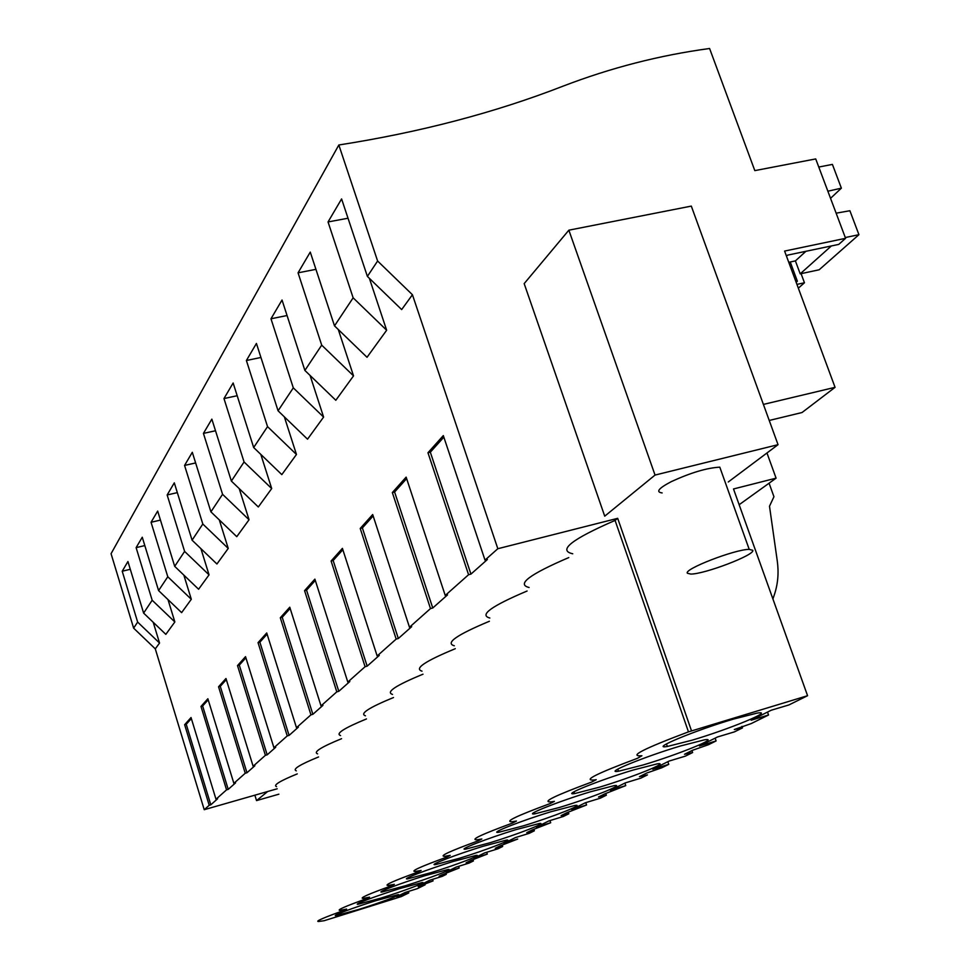 <?xml version="1.0" encoding="UTF-8"?>
<svg xmlns="http://www.w3.org/2000/svg" width="970" height="970" viewBox="0 0 970 970"><rect width="100%" height="100%" fill="white"/><g stroke="black" fill="none" stroke-linecap="round" stroke-linejoin="round"><path stroke-width="1.45" d="M786.488 256.165L787.579 255.146L838.747 244.404L845.585 238.317L815.721 158.922L754.818 170.623L709.591 48.5C659.733 55.229 610.845 67.791 562.939 86.197C494.918 112.653 420.216 132.259 338.833 144.991L111.065 553.7L133.63 628.148L155.297 648.869L204.233 809.695L277.202 788.78M401.398 896.547L324.125 920.724L318.463 921.5C315.165 921.379 323.762 917.644 344.241 910.296L346.581 909.084L339.985 910.369C336.263 910.272 345.284 906.307 367.036 898.487L369.558 897.177L363.156 898.39C358.949 898.317 368.43 894.11 391.613 885.743L394.329 884.337L388.194 885.464C383.405 885.44 393.408 880.942 418.179 871.981L421.125 870.454L415.33 871.484C409.849 871.521 420.41 866.695 446.988 857.043L450.201 855.382L444.83 856.316C438.537 856.413 449.704 851.236 478.355 840.784L481.847 838.977L477.034 839.79C469.735 839.984 481.593 834.394 512.609 823.033L516.44 821.044L512.318 821.723C503.83 822.039 516.452 815.976 550.184 803.548L554.391 801.365L551.166 801.887C541.212 802.36 554.682 795.764 591.591 782.087L596.235 779.674L594.125 780.001C582.376 780.704 596.817 773.478 637.435 758.322L641.91 755.751C627.954 756.733 643.474 748.779 688.47 731.865L807.573 695.708L788.925 704.935L771.283 710.21L751.168 720.225L768.531 715.011L751.216 723.584L734.302 729.525L742.474 727.9L734.46 731.865L717.545 736.957L699.455 745.966L716.102 740.934L708.5 744.693L692.556 750.271L684.517 754.272L692.604 752.562L685.353 756.139L669.13 761.062L652.749 769.21L668.754 764.36L661.855 767.755L646.747 773.029L639.46 776.655L647.439 774.897L640.855 778.146L625.262 782.899L610.385 790.307L625.759 785.615L605.134 793.715L598.502 797.013L606.347 795.206L600.345 798.177L585.334 802.772L571.754 809.538L586.559 804.991L567.171 812.581L561.096 815.588L568.808 813.769L563.315 816.485L548.838 820.935L536.398 827.131L550.681 822.742L532.372 829.859L526.807 832.636L534.373 830.793L529.329 833.291L515.361 837.607L503.915 843.306L517.701 839.038L500.387 845.755L495.246 848.313L502.678 846.47L498.022 848.774L484.539 852.945L473.966 858.207L487.292 854.073L470.862 860.426L466.121 862.791L473.408 860.948L469.092 863.07L456.058 867.131L446.273 871.994L459.162 867.992L441.338 875.098L439.143 876.189L446.285 874.346L442.296 876.334L429.661 880.263L420.58 884.785L433.069 880.893L418.191 886.604L425.127 884.81L417.379 888.641L405.145 892.473L396.694 896.68L408.794 892.897L401.398 896.547M133.63 628.148L137.643 622.085L122.22 571.233L127.931 561.521L143.621 613.101L165.834 634.356L174.855 621.952L167.992 599.593M155.297 648.869L159.541 643.037L153.224 622.279M204.233 809.695L209.205 805.282L184.639 724.699L191.041 717.545L215.995 799.244L226.556 789.847L200.984 706.439L207.859 698.752L233.867 783.348L245.24 773.236L218.565 686.784L225.974 678.503L253.121 766.239L265.404 755.315L237.517 665.59L245.531 656.641L273.928 747.737L287.241 735.915L258.044 642.661L266.726 632.961L296.481 727.694L310.946 714.829L280.306 617.769L289.763 607.208L321.021 705.881L336.796 691.852L304.568 590.657L314.886 579.126L347.806 682.08L365.084 666.717L331.097 561.012L342.41 548.365L377.16 655.975L396.172 639.085L360.222 528.468L372.686 514.536L409.486 627.25L430.486 608.578L392.341 492.554L406.139 477.131L445.242 595.459L468.583 574.713L427.964 452.747L443.314 435.591L485.012 560.102L497.828 548.717L617.684 518.332L615.077 520.417C571.657 539.308 557.544 550.426 572.724 553.773M143.621 613.101L152.169 600.236L136.115 547.638L142.263 537.222L158.583 590.584L167.786 576.75L151.053 522.284L157.673 511.069L174.697 566.347L184.615 551.409L167.155 494.967L174.297 482.842L192.084 540.181L202.815 524.018L184.567 465.43L192.302 452.299L210.914 511.845L222.566 494.312L203.433 433.396L211.848 419.137L231.369 481.071L244.064 461.975L223.973 398.561L233.139 382.992L253.667 447.522L267.538 426.63L246.392 360.5L256.432 343.453L278.063 410.795L293.304 387.867L270.982 318.778L282.027 300.021L304.883 370.443L321.7 345.138L298.057 272.825L310.267 252.091L334.504 325.871L353.141 297.826L328.042 221.948L341.598 198.935L367.387 276.401L401.665 309.575L412.432 294.734L497.828 548.717M334.504 325.871L367.024 357.287L386.654 330.236L369.376 278.317M304.883 370.443L335.814 400.27L353.529 375.875L338.287 329.521M278.063 410.795L307.538 439.192L323.604 417.076L310.073 375.438M253.667 447.522L281.821 474.621L296.456 454.469L284.356 416.857M231.369 481.071L258.323 506.983L271.697 488.553L260.821 454.409M210.914 511.845L236.765 536.665L249.047 519.75L239.214 488.613M192.084 540.181L216.928 563.994L228.241 548.414L219.305 519.908M174.697 566.347L198.595 589.239L209.047 574.846L200.911 548.632M158.583 590.584L181.62 612.628L191.308 599.278L183.851 575.113M485.012 560.102L487.425 559.484L470.947 574.107L430.328 452.202L443.836 437.143M468.583 574.713L470.947 574.107M445.242 595.459L447.546 594.865L432.753 607.984L394.608 492.02L406.636 478.61M430.486 608.578L432.753 607.984M409.486 627.25L411.68 626.668L398.33 638.502L362.38 527.935L373.147 515.943M396.172 639.085L398.33 638.502M377.16 655.975L379.27 655.417L367.157 666.147L333.159 560.502L342.846 549.711M365.084 666.717L367.157 666.147M347.806 682.08L349.83 681.522L338.797 691.307L306.556 590.16L315.298 580.412M336.796 691.852L338.797 691.307M321.021 705.881L322.962 705.348L312.873 714.308L282.221 617.284L290.151 608.445M310.946 714.829L312.873 714.308M296.481 727.694L298.36 727.173L289.084 735.393L259.875 642.188L267.102 634.137M287.241 735.915L289.084 735.393M273.928 747.737L275.735 747.239L267.187 754.818L239.299 665.129L245.883 657.781M265.404 755.315L267.187 754.818M253.121 766.239L254.867 765.742L246.962 772.75L220.275 686.336L226.313 679.606M245.24 773.236L246.962 772.75M233.867 783.348L235.552 782.875L228.217 789.374L202.633 705.99L208.186 699.806M226.556 789.847L228.217 789.374M215.995 799.244L217.619 798.771L210.805 804.821L186.24 724.263L191.357 718.576M209.205 805.282L210.805 804.821M297.269 773.89C279.821 781.008 272.909 785.263 276.547 786.67M318.572 756.952C299.645 764.687 292.225 769.319 296.311 770.847M341.573 738.691C320.961 747.13 312.97 752.186 317.602 753.86M366.466 718.94C343.938 728.191 335.305 733.732 340.579 735.575M393.517 697.527C368.782 707.688 359.433 713.787 365.472 715.811M422.993 674.198C395.712 685.438 385.551 692.168 392.51 694.411M455.257 648.663L455.148 648.76C424.993 661.213 413.947 668.682 422.011 671.155M489.401 621.261C456.652 634.938 444.963 643.122 454.312 645.79M527.098 591.009C491.341 606.129 478.913 615.138 489.838 618.023M568.772 557.58C529.487 574.41 516.27 584.376 529.099 587.493M358.512 909.508C380.034 902.815 403.435 894.061 398.003 894.679L375.911 900.669C354.062 907.447 330.661 916.238 336.02 915.607L358.512 909.508M551.251 811.647C521.617 820.608 488.177 833.8 498.689 832.284L523.206 825.882C552.209 817.092 585.844 803.9 575.077 805.439L551.251 811.647M599.363 787.216C632.125 777.394 671.337 761.656 657.163 763.875L633.228 770.022C599.63 780.062 560.805 795.764 574.579 793.593L599.363 787.216M559.52 807.44C590.306 798.164 626.523 783.796 614.216 785.639L590.269 791.835C558.781 801.305 522.83 815.649 534.822 813.842L559.52 807.44M431.226 872.588C455.948 864.985 483.569 854.437 476.112 855.382L453.002 861.53C427.855 869.241 400.283 879.826 407.606 878.881L431.226 872.588M680.734 745.906C644.747 756.576 602.588 773.878 618.508 771.247L643.268 764.93C678.26 754.514 720.965 737.139 704.511 739.831L680.734 745.906M691.877 740.243C729.416 729.173 776.206 709.846 756.976 713.132L733.562 719.073C694.835 730.471 648.784 749.689 667.336 746.476L691.877 740.243M489.947 842.772C517.374 834.406 548.741 822.22 539.284 823.518L515.64 829.726C487.667 838.238 456.421 850.435 465.685 849.138L489.947 842.772M459.392 858.28C485.4 850.314 514.779 839.001 506.413 840.105L483.011 846.301C456.518 854.388 427.224 865.725 435.445 864.622L459.392 858.28M405.169 885.816C428.728 878.541 454.784 868.659 448.116 869.484L425.321 875.583C401.374 882.955 375.341 892.873 381.913 892.048L405.169 885.816M399.701 888.593C376.845 895.662 352.195 904.974 358.124 904.258L380.992 898.087C403.496 891.127 428.146 881.839 422.144 882.542L399.701 888.593M408.334 891.466L408.794 892.897M739.152 504.715L776.085 478.161L766.967 452.978M807.573 695.708L733.502 488.965L776.085 478.161M769.234 420.459L802.032 412.529L835.061 387.333L784.597 251.072L845.585 238.317M796.164 282.306L797.364 281.227L795.885 281.555M367.387 276.401L377.609 261.015L412.432 294.734M338.833 144.991L377.609 261.015M159.541 643.037L137.643 622.085M254.867 795.182L256.541 800.602L267.684 791.508M278.875 794.187L256.541 800.602M174.855 621.952L152.169 600.236M122.22 571.233L130.295 569.281M184.639 724.699L186.24 724.263M344.047 909.678L344.241 910.296M617.684 518.332L691.343 730.374M835.061 387.333L763.402 404.417M524.176 283.616L604.722 516.173L655.041 475.07L568.856 230.181L524.176 283.616M615.077 520.417L688.47 731.865M767.5 712.089L768.531 715.011M728.288 481.969L778.037 444.684L691.307 206.101L568.856 230.181M778.037 444.684L655.041 475.07M662.146 492.93C655.514 492.057 658.606 488.274 671.458 481.556C690.87 472.657 706.985 467.867 719.801 467.164L749.216 549.372C735.09 549.226 683.122 569.378 687.427 573.258L690.701 574.058C704.22 574.349 755.509 554.779 752.756 550.305L749.216 549.372M427.964 452.747L430.328 452.202M328.042 221.948L348.024 218.226M386.654 330.236L353.141 297.826M772.92 598.999L774.533 594.173C777.952 583.661 778.874 572.639 777.285 561.084L769.501 506.231L773.951 496.713L769.077 483.205M797.364 281.227L790.247 261.985M445.909 873.182L446.285 874.346M432.571 879.353L433.069 880.893M136.115 547.638L144.809 545.576M191.308 599.278L167.786 576.75M200.984 706.439L202.633 705.99M366.818 897.796L367.036 898.487M472.996 859.687L473.408 860.948M458.628 866.331L459.162 867.992M151.053 522.284L160.45 520.09M209.047 574.846L184.615 551.409M218.565 686.784L220.275 686.336M391.359 884.979L391.613 885.743M502.242 845.112L502.678 846.47M486.697 852.278L487.292 854.073M167.155 494.967L177.34 492.627M228.241 548.414L202.815 524.018M237.517 665.59L239.299 665.129M417.9 871.109L418.179 871.981M533.888 829.338L534.373 830.793M184.567 465.43L195.625 462.945M249.047 519.75L222.566 494.312M258.044 642.661L259.875 642.188M446.673 856.061L446.988 857.043M568.274 812.193L568.808 813.769M549.966 820.596L550.681 822.742M203.433 433.396L215.51 430.753M271.697 488.553L244.064 461.975M280.306 617.769L282.221 617.284M477.992 839.668L478.355 840.784M605.765 793.496L606.347 795.206M585.771 802.639L586.559 804.991M223.973 398.561L237.189 395.724M296.456 454.469L267.538 426.63M304.568 590.657L306.556 590.16M624.898 783.081L625.759 785.615M246.392 360.5L260.942 357.469M323.604 417.076L293.304 387.867M331.097 561.012L333.159 560.502M691.913 750.598L692.604 752.562M667.833 761.705L668.754 764.36M270.982 318.778L287.059 315.529M353.529 375.875L321.7 345.138M360.222 528.468L362.38 527.935M741.941 726.36L742.474 727.9M715.132 738.158L716.102 740.934M298.057 272.825L315.941 269.345M392.341 492.554L394.608 492.02M796.94 284.392L804.457 282.767L801.074 273.661M798.334 288.175L804.457 282.767M788.755 262.3L795.4 260.894L800.202 273.843L819.165 269.781L858.935 234.679L849.89 210.732L836.128 213.182M830.538 198.329L841.378 188.168L827.859 191.211M841.378 188.168L832.405 164.403L818.777 167.046M845.282 237.541L858.935 234.679M800.202 273.843L831.375 245.944M795.4 260.894L805.937 251.291M666.451 743.929L667.336 746.476M357.93 903.652L358.124 904.258M381.695 891.345L381.913 892.048M407.351 878.068L407.606 878.881M435.142 863.676L435.445 864.622M465.333 848.047L465.685 849.138M498.265 830.999L498.689 832.284M534.324 812.339L534.822 813.842M573.973 791.799L574.579 793.593M617.793 769.125L618.508 771.247"/></g></svg>
